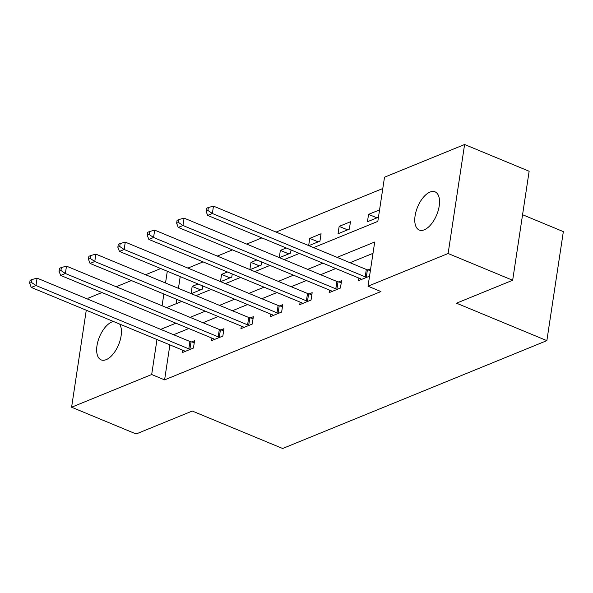 <?xml version="1.0" encoding="UTF-8"?>
<svg xmlns="http://www.w3.org/2000/svg" width="593" height="593" viewBox="0 0 593 593"><rect width="100%" height="100%" fill="white"/><g stroke="black" fill="none" stroke-linecap="round" stroke-linejoin="round"><path stroke-width="0.89" d="M424.299 229.787A20.651 10.333 112.5 0 1 419.244 230.01A20.651 10.333 112.5 0 1 416.056 211.427A20.651 10.333 112.5 0 1 429.999 192.08A20.651 10.333 112.5 0 1 435.054 191.85A20.651 10.333 112.5 0 1 438.242 210.433A20.651 10.333 112.5 0 1 424.299 229.787M119.63 324.052A20.651 10.333 112.5 0 1 119.074 343.532A20.651 10.333 112.5 0 1 106.191 359.654A20.651 10.333 112.5 0 1 101.136 359.877A20.651 10.333 112.5 0 1 97.949 341.294A20.651 10.333 112.5 0 1 111.899 321.947A20.651 10.333 112.5 0 1 113.404 321.473M522.566 214.733L563.35 231.626L546.865 340.634L282.661 448.493L192.295 411.045L136.138 433.972L71.597 407.221L86.267 310.221M87.927 299.213L88.075 298.22L101.974 292.549M116.198 286.745L131.372 280.548M145.596 274.737L160.77 268.547M382.796 188.522L276.101 232.085M261.876 237.889L246.703 244.086M232.478 249.89L217.305 256.087M203.08 261.891L187.907 268.088M313.593 247.615L377.823 221.397L384.509 177.203L464.601 144.507L448.115 253.507L368.023 286.204L374.709 242.018L337.106 257.362M448.115 253.507L512.663 280.259L529.141 171.251L464.601 144.507M180.213 276.605L178.434 288.346M176.773 299.361L176.106 303.749M191.265 293.668L202.361 289.132L202.843 285.982M191.079 293.587L192.169 286.389L198.04 283.988M220.663 281.66L231.759 277.131L232.241 273.973M220.477 281.586L221.567 274.381L227.438 271.987M250.061 269.659L261.157 265.13L261.639 261.973M249.875 269.585L250.965 262.38L256.836 259.986M279.459 257.659L290.555 253.129L291.037 249.972M279.273 257.584L280.363 250.379L286.234 247.985M308.857 245.658L319.953 241.129L321.072 233.761L309.761 238.379L308.671 245.584M338.047 233.738L349.351 229.128L350.47 221.76L339.159 226.378L338.047 233.738M379.564 209.878L368.557 214.377L367.445 221.738L378.453 217.246M169.887 344.874L164.595 379.876L380.936 291.556L368.023 286.204M372.997 253.337L350.018 262.714M335.794 268.525L320.62 274.715M306.396 280.526L291.222 286.716M276.998 292.527L261.824 298.724M247.6 304.528L232.426 310.725M218.202 316.529L203.028 322.725M188.804 328.529L173.63 334.726M182.533 350.115L182.147 352.672L193.451 348.054L194.563 340.693L191.517 341.939M211.931 338.114L211.545 340.671L222.849 336.053L223.961 328.685L220.915 329.93M241.329 326.113L240.943 328.67L252.247 324.052L253.359 316.684L250.313 317.93M270.727 314.112L270.341 316.662L281.645 312.051L282.757 304.683L279.711 305.929M300.125 302.111L299.739 304.661L311.043 300.051L312.163 292.683L309.109 293.928M329.523 290.11L329.137 292.66L340.441 288.042L341.561 280.682L338.507 281.927M358.921 278.11L358.535 280.659L369.543 276.168M370.655 268.799L367.905 269.926M512.663 280.259L456.499 303.186L546.865 340.634M164.595 379.876L151.682 374.524L71.597 407.221M156.975 339.53L151.682 374.524M322.881 263.173L307.708 269.37M293.483 275.174L278.31 281.371M264.085 287.175L248.912 293.372M234.687 299.176L219.514 305.373M205.289 311.177L190.116 317.374M175.891 323.185L160.718 329.374M166.596 307.626L181.769 301.429M195.994 295.625L211.167 289.428M225.392 283.624L240.565 277.428M254.797 271.624L269.963 265.427M284.195 259.623L299.369 253.426M167.3 271.253L165.529 282.994M163.861 294.009L162.082 305.758M200.567 289.866L192.169 286.389M229.965 277.865L221.567 274.381M259.363 265.864L250.965 262.38M288.761 253.863L280.363 250.379M318.159 241.862L309.761 238.379M347.557 229.854L339.159 226.378M376.955 217.853L368.557 214.377M188.811 348.847L189.923 341.479L37.085 278.139L35.973 285.507L188.811 348.847A3.224 1.238 -171.4 0 0 189.916 349.188L190.405 349.299M31.533 282.483L31.978 279.533L30.095 280.304L29.65 283.246L31.533 282.483L35.973 285.507L31.259 287.427L184.104 350.767A3.224 1.238 -171.4 0 1 184.927 351.226L185.194 351.427M189.923 341.479A3.224 1.238 -171.4 0 0 191.028 341.82L194.282 342.561M37.085 278.139L31.978 279.533M29.65 283.246L31.259 287.427M218.209 336.846L219.321 329.478L66.483 266.138L65.371 273.499L218.209 336.846A3.224 1.238 -171.4 0 0 219.314 337.187L219.803 337.298M60.931 270.482L61.375 267.532L59.493 268.303L59.048 271.246L60.931 270.482L65.371 273.499L60.656 275.426L213.502 338.766A3.224 1.238 -171.4 0 1 214.325 339.218L214.592 339.426M219.321 329.478A3.224 1.238 -171.4 0 0 220.426 329.819L223.68 330.56M66.483 266.138L61.375 267.532M59.048 271.246L60.656 275.426M247.607 324.838L248.719 317.477L95.881 254.138L94.769 261.498L247.607 324.838A3.224 1.238 -171.4 0 0 248.712 325.186L249.201 325.298M90.329 258.474L90.773 255.531L88.891 256.302L88.446 259.245L90.329 258.474L94.769 261.498L90.054 263.425L242.9 326.765A3.224 1.238 -171.4 0 1 243.723 327.217L243.99 327.425M248.719 317.477A3.224 1.238 -171.4 0 0 249.823 317.818L253.078 318.56M95.881 254.138L90.773 255.531M88.446 259.245L90.054 263.425M277.005 312.837L278.117 305.477L125.279 242.137L124.167 249.497L277.005 312.837A3.224 1.238 -171.4 0 0 278.11 313.186L278.599 313.297M119.727 246.473L120.171 243.53L118.289 244.301L117.844 247.244L119.727 246.473L124.167 249.497L119.452 251.425L272.298 314.764A3.224 1.238 -171.4 0 1 273.121 315.217L273.388 315.417M278.117 305.477A3.224 1.238 -171.4 0 0 279.221 305.818L282.476 306.559M125.279 242.137L120.171 243.53M117.844 247.244L119.452 251.425M306.403 300.836L307.515 293.476L154.677 230.128L153.565 237.496L306.403 300.836A3.224 1.238 -171.4 0 0 307.508 301.177L307.997 301.296M149.125 234.472L149.569 231.529L147.687 232.293L147.242 235.243L149.125 234.472L153.565 237.496L148.85 239.416L301.696 302.764A3.224 1.238 -171.4 0 1 302.519 303.216L302.786 303.416M307.515 293.476A3.224 1.238 -171.4 0 0 308.619 293.817L311.874 294.558M154.677 230.128L149.569 231.529M147.242 235.243L148.85 239.416M335.801 288.835L336.913 281.467L184.075 218.128L182.963 225.496L335.801 288.835A3.224 1.238 -171.4 0 0 336.906 289.176L337.395 289.288M178.523 222.471L178.967 219.521L177.085 220.292L176.64 223.242L178.523 222.471L182.963 225.496L178.248 227.416L331.094 290.755A3.224 1.238 -171.4 0 1 331.917 291.215L332.184 291.415M336.913 281.467A3.224 1.238 -171.4 0 0 338.017 281.816L341.271 282.557M184.075 218.128L178.967 219.521M176.64 223.242L178.248 227.416M365.199 276.835L366.318 269.467L213.473 206.127L212.361 213.495L365.199 276.835A3.224 1.238 -171.4 0 0 366.304 277.176L366.793 277.287M207.921 210.471L208.365 207.52L206.483 208.291L206.038 211.241L207.921 210.471L212.361 213.495L207.646 215.415L360.492 278.754A3.224 1.238 -171.4 0 1 361.315 279.214L361.582 279.414M366.318 269.467A3.224 1.238 -171.4 0 0 367.415 269.815L370.403 270.49M213.473 206.127L208.365 207.52M206.038 211.241L207.646 215.415M189.916 349.188L191.028 341.82M219.314 337.187L220.426 329.819M248.712 325.186L249.823 317.818M278.11 313.186L279.221 305.818M307.508 301.177L308.619 293.817M336.906 289.176L338.017 281.816M366.304 277.176L367.415 269.815"/></g></svg>
